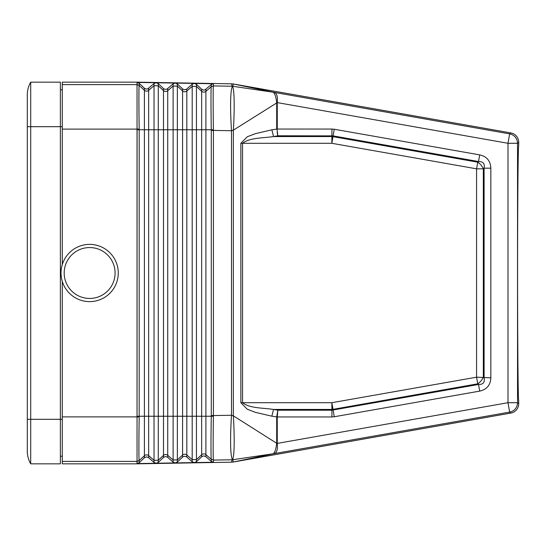 <?xml version="1.0" encoding="UTF-8"?>
<svg xmlns="http://www.w3.org/2000/svg" width="546" height="546" viewBox="0 0 546 546"><rect width="100%" height="100%" fill="white"/><g stroke="black" fill="none" stroke-linecap="round" stroke-linejoin="round"><path stroke-width="0.82" d="M62.285 281.436L62.285 416.878L137.032 416.878L137.032 129.122L137.087 129.764L154.033 129.764L154.033 85.702L158.279 85.777L158.279 129.764L177.361 129.764L177.361 416.236L182.576 416.236L182.576 90.936L177.361 86.104L177.361 129.764L196.444 129.764L196.444 86.439L201.658 91.271L201.658 416.236L196.444 416.236L196.444 129.764L205.903 129.764L205.903 416.236L211.282 416.236L211.282 415.581L231.511 415.274L233.367 415.847L233.367 130.153L231.511 130.726L231.511 415.274C230.037 437.592 230.344 456.9 232.446 459.398L231.954 459.773L232.951 459.691L233.197 462.039L510.817 413.083L509.65 412.107A9.541 9.541 -50 0 0 517.533 402.709L507.992 402.709L277.266 443.393C277.839 449.324 276.877 452.723 274.372 453.589L233.217 462.032L273.71 453.699M201.658 89.237L196.444 84.282L194.383 83.415L213.418 83.75L211.282 84.541L205.057 89.851L203.433 90.083L201.658 89.237L201.658 91.271A3.18 3.18 180 0 0 205.903 91.346L211.282 86.705L213.411 85.934C213.056 86.343 213.056 106.852 213.411 129.716L213.418 130.419L231.511 130.726C230.037 108.408 230.344 89.1 232.446 86.602L231.954 86.227L232.951 86.309L233.197 83.961L231.688 83.818L231.954 86.227L213.418 85.913L211.282 86.684L211.282 84.541M277.191 132.651L277.832 135.783L276.979 128.986M510.817 413.083A9.541 9.541 -140 0 0 518.7 403.692L518.7 400.225C518.106 401.651 517.581 341.004 517.588 273C517.581 204.996 518.106 144.349 518.7 145.775L518.7 142.308L517.533 143.291L507.992 143.291L277.266 102.607L277.259 129.04L271.853 129.811L273.546 136.561C263.24 138.165 249.693 137.558 242.54 143.305L331.852 143.305L476.583 168.823L477.75 162.182A9.541 5.801 -130 0 1 483.326 168.823L476.583 168.823L476.583 377.177L490.847 377.825L490.847 168.175L484.097 168.175L483.326 168.823L483.326 377.177A9.541 5.801 130 0 1 477.75 383.818L478.521 384.466C483.128 384.575 484.991 382.357 484.097 377.825L484.097 168.175C484.991 163.643 483.128 161.425 478.521 161.534L477.75 162.182L333.026 136.664A9.541 6.736 -175 0 0 331.852 136.561L273.546 136.561L277.832 135.783L333.094 135.886L334.261 129.245L479.695 154.887L478.521 161.534L333.094 135.886L331.852 143.305L331.92 129.04L334.261 129.245M62.285 456.203L60.381 456.203M62.285 264.564L62.285 129.122L137.032 129.122L137.046 126.802L137.08 129.115L139.189 129.081L139.189 416.236L144.41 416.236L144.41 88.24L139.196 83.285L137.087 82.419L156.108 82.746A3.18 3.18 -90 0 1 156.231 82.753L175.198 83.081A3.18 3.18 -90 0 1 175.307 83.081L194.287 83.415L192.199 84.207L186.555 89.189L184.685 89.776L182.835 89.121L177.361 83.948L175.307 83.081M518.7 142.308A9.541 9.541 140 0 0 510.817 132.917L509.65 133.893L274.372 92.41C276.877 93.277 277.839 96.676 277.266 102.607L233.367 130.153C234.65 108.565 234.466 88.479 232.446 86.602L232.951 86.309M277.225 131.49L277.545 132.692M518.7 403.692L517.533 402.709L517.533 143.291A9.541 9.541 50 0 0 509.65 133.893L507.992 143.291L507.992 402.709L509.65 412.107L274.112 453.644M156.108 82.746L154.033 83.545L147.809 88.848L146.185 89.087L144.41 88.24M62.285 89.797L60.381 89.797M158.279 83.613L158.279 85.777L163.493 90.609A3.18 3.18 180 0 0 167.731 90.684L167.731 416.236L163.493 416.236L163.493 455.391L158.279 460.223L158.279 416.236L154.033 416.236L154.033 129.764L158.279 129.764L158.279 416.236L163.493 416.236L163.493 88.575L158.279 83.613L156.231 82.753M273.485 92.499L274.372 92.41L273.485 92.499C274.993 93.837 276.064 97.249 276.692 102.737L276.699 129.04M232.446 459.766L274.085 453.644M62.285 416.878L62.285 463.834L137.032 463.834L231.688 462.182L231.954 459.773L213.418 460.087C213.056 459.657 213.056 439.148 213.411 416.284L213.418 130.419L211.282 130.419L211.282 129.764L213.411 129.716M510.817 132.917L233.217 83.968L274.112 92.356M233.197 462.039L231.688 462.182M276.699 416.96L276.692 443.263L233.367 415.847C234.65 437.435 234.466 457.521 232.446 459.398L232.951 459.691M137.087 129.764L137.039 461.193L139.196 460.558L137.08 461.39L137.087 463.581L156.108 463.254A3.18 3.18 90 0 0 156.231 463.247L175.198 462.919L173.116 462.128L167.472 457.145L165.602 456.558L163.745 457.207L158.279 462.387L156.231 463.247M137.039 461.193L137.032 463.834M137.087 416.236L139.189 416.236L139.189 416.919L137.032 416.885L137.046 419.198M62.285 461.39L137.08 461.39M62.285 129.122L62.285 82.166L137.032 82.166L231.688 83.818M137.046 126.802L137.032 82.166M194.383 462.585L213.418 462.25L211.282 461.459L205.637 456.476L203.767 455.896L201.918 456.545L196.444 461.718L194.383 462.585A3.18 3.18 90 0 1 194.287 462.585L175.307 462.919L177.361 462.053L182.835 456.879L184.685 456.224L186.555 456.811L192.199 461.793L194.287 462.585M156.108 463.254L154.033 462.455L148.389 457.48L146.519 456.893L144.663 457.541L139.196 462.715L137.087 463.581M277.259 416.96L331.92 416.96L331.92 410.217L478.521 384.466L479.695 391.113L334.261 416.755L331.852 402.695L242.54 402.695C249.693 408.442 263.24 407.835 273.546 409.439L331.852 409.439A9.541 6.736 175 0 0 333.026 409.336L477.75 383.818L476.583 377.177L331.852 402.695L331.92 410.217L277.832 410.217L273.546 409.439L271.853 416.188L277.259 416.96L277.832 410.217L276.699 417.062L277.259 416.96L277.266 443.393L276.692 443.263C276.064 448.751 274.993 452.163 273.485 453.501M276.979 417.014L277.545 413.308M277.225 414.51L277.191 413.349M233.197 83.961L273.71 92.301M232.446 86.234L274.085 92.356M137.039 84.807L139.196 85.442L144.41 90.274A3.18 3.18 180 0 0 148.649 90.349L154.033 85.702L154.033 83.545M163.493 88.575L164.94 89.36L166.892 89.182L173.116 83.872L175.198 83.081M89.64 247.556A25.444 25.444 0 0 0 64.196 273A25.444 25.444 0 0 0 89.64 298.444A25.444 25.444 0 0 0 115.083 273A25.444 25.444 0 0 0 89.64 247.556M89.64 244.376A28.624 28.624 0 0 0 61.016 273A28.624 28.624 0 0 0 89.64 301.624A28.624 28.624 0 0 0 118.264 273A28.624 28.624 0 0 0 89.64 244.376M62.285 126.692L30.706 126.692L30.706 82.166A25.444 25.444 0 0 0 27.3 94.888A25.444 25.444 0 0 1 30.706 82.166A25.444 25.444 0 0 0 27.3 94.888L27.3 451.112A25.444 25.444 0 0 0 30.706 463.834L60.381 463.834L60.381 82.166L30.706 82.166M27.3 126.692L30.706 126.692L30.706 463.834A25.444 25.444 0 0 1 27.3 451.112A25.444 25.444 0 0 0 30.706 463.834M196.444 461.718L196.444 416.236L192.199 416.236L192.199 84.207M163.493 457.425L163.493 455.391A3.18 3.18 180 0 1 167.731 455.316L167.731 416.236L177.361 416.236L177.361 459.896L182.576 455.064L182.576 416.236L186.821 416.236L186.821 91.011L192.199 86.364L196.444 86.439L196.444 84.282M211.282 86.684L211.282 86.705C210.893 87.08 210.893 107.275 211.282 129.764L205.903 129.764L205.903 89.312M177.361 462.053L177.361 459.896L173.116 459.964L173.116 83.872M167.731 88.65L167.731 90.684L173.116 86.036L177.361 86.104L177.361 83.948M182.576 88.902L182.576 90.936A3.18 3.18 180 0 0 186.821 91.011L186.821 88.978M211.282 415.581L211.282 130.419M139.189 416.919C138.807 439.823 138.807 460.49 139.189 460.537L144.41 455.726L144.41 416.236L148.649 416.236L148.649 88.316M277.259 129.04L331.92 129.04M271.853 129.811L255.316 133.674L247.263 136.766L240.847 143.305L242.54 143.305L242.54 402.695L240.847 402.695L240.847 143.305M479.695 154.887C486.779 156.463 490.499 160.893 490.847 168.175M62.285 84.61L137.08 84.61L137.087 82.419M213.418 462.25L213.418 460.087L211.282 459.316L211.282 461.459M201.658 456.763L201.658 454.729A3.18 3.18 180 0 1 205.903 454.654L205.903 416.236L201.658 416.236L201.658 454.729L196.444 459.561L192.199 459.636L192.199 461.793M205.903 456.688L205.903 454.654L211.282 459.295C210.893 458.92 210.893 438.725 211.282 416.236L213.411 416.284M213.411 460.066L211.282 459.316M182.576 457.098L182.576 455.064A3.18 3.18 180 0 1 186.821 454.989L192.199 459.636L192.199 416.236L186.821 416.236L186.821 457.022M139.196 460.558L139.196 462.715M158.279 462.387L158.279 460.223L154.033 460.298L154.033 416.236L148.649 416.236L148.649 455.651A3.18 3.18 180 0 0 144.41 455.726L144.41 457.76M167.731 457.35L167.731 455.316L173.116 459.964L173.116 462.128M148.649 457.685L148.649 455.651L154.033 460.298L154.033 462.455M271.853 416.188L255.316 412.326L247.263 409.234L240.847 402.695M479.695 391.113C486.779 389.537 490.499 385.107 490.847 377.825M331.92 416.96L334.261 416.755M62.285 419.308L27.3 419.308M139.189 129.081C138.807 106.177 138.807 85.51 139.189 85.463L137.08 84.61M213.418 83.75L213.418 85.913M139.196 85.442L139.196 83.285"/></g></svg>
